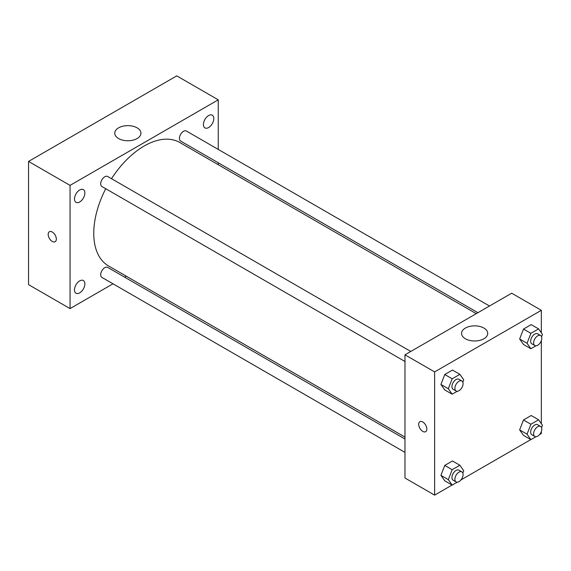 <?xml version="1.0" encoding="UTF-8"?>
<svg xmlns="http://www.w3.org/2000/svg" width="571" height="571" viewBox="0 0 571 571"><rect width="100%" height="100%" fill="white"/><g stroke="black" fill="none" stroke-linecap="round" stroke-linejoin="round"><path stroke-width="0.86" d="M112.994 283.808L70.047 308.604L28.55 284.644L28.55 161.429L176.753 75.864L218.25 99.825L218.25 149.416M208.615 115.549A7.344 4.24 120 0 0 203.818 122.016A7.344 4.24 120 0 0 204.946 127.904A7.344 4.24 120 0 0 212.291 123.664A7.344 4.24 120 0 0 212.291 115.185A7.344 4.24 120 0 0 208.615 115.549M79.683 189.986A7.344 4.24 120 0 0 74.88 196.46A7.344 4.24 120 0 0 76.007 202.341A7.344 4.24 120 0 0 83.352 198.101A7.344 4.24 120 0 0 83.352 189.622A7.344 4.24 120 0 0 79.683 189.986M79.683 280.889A7.344 4.24 120 0 0 74.88 287.363A7.344 4.24 120 0 0 76.007 293.244A7.344 4.24 120 0 0 83.352 289.005A7.344 4.24 120 0 0 83.352 280.525A7.344 4.24 120 0 0 79.683 280.889M70.047 308.604L70.047 185.389L28.55 161.429M70.047 185.389L218.25 99.825M137.111 138.546A13.097 7.566 180 0 1 122.829 140.18A13.097 7.566 180 0 1 114.75 133.193A13.097 7.566 180 0 1 127.847 125.634A13.097 7.566 180 0 1 140.944 133.193A13.097 7.566 180 0 1 137.111 138.546M126.241 276.157L124.564 277.128M56.336 239.085A5.767 3.326 60 0 1 55.144 241.719A5.767 3.326 60 0 1 49.377 238.393A5.767 3.326 60 0 1 49.377 231.74A5.767 3.326 60 0 1 53.824 233.282A5.767 3.326 60 0 1 56.336 239.085M55.144 241.719A5.767 3.326 60 0 1 49.384 238.393A5.767 3.326 60 0 1 49.384 231.733M218.25 162.771L218.25 164.712M489.49 306.013L186.403 131.03A5.781 3.34 120 0 0 183.512 131.316A5.781 3.34 120 0 0 179.422 138.396A5.781 3.34 120 0 0 180.614 141.044L477.927 312.694M404.982 439.028L107.676 267.385A5.781 3.34 120 0 0 104.786 267.671A5.781 3.34 120 0 0 100.696 274.751A5.781 3.34 120 0 0 101.895 277.399L404.982 452.389M410.77 351.465L107.676 176.482A5.781 3.34 120 0 0 104.786 176.767A5.781 3.34 120 0 0 101.003 181.864A5.781 3.34 120 0 0 101.895 186.496L404.982 361.486M105.742 188.723A71.261 41.141 120 0 0 93.758 233.303A71.261 41.141 120 0 0 108.519 265.929L404.982 437.093M476.243 313.665L179.779 142.5A71.261 41.141 120 0 0 111.531 178.702M452.082 485.05L434.624 495.136L404.982 478.02L404.982 354.805L511.687 293.201L541.329 310.31L541.329 332.779M541.329 431.555L541.329 433.525L539.624 434.51M530.809 439.599L460.897 479.961M523.486 344.47L519.639 338.988L523.486 329.067L531.187 324.621L523.486 329.067L519.639 338.988L523.486 344.47L530.902 348.745L527.047 343.271L530.902 333.343L538.603 328.896L542.45 334.378L541.551 336.69M444.766 480.825L440.912 475.343L444.766 465.422L452.468 460.975L444.766 465.422L440.912 475.343L444.766 480.825L452.175 485.1L448.321 479.626L452.175 469.697L459.876 465.258L463.723 470.732L462.831 473.045M541.329 340.651L541.329 423.689M434.624 495.136L434.624 371.921L541.329 310.31M523.486 435.373L519.639 429.892L523.486 419.97L531.187 415.524L523.486 419.97L519.639 429.892L523.486 435.373L530.902 439.649L527.047 434.174L530.902 424.246L538.603 419.806L542.45 425.281L541.551 427.593M444.766 389.922L440.912 384.44L444.766 374.519L452.468 370.072L444.766 374.519L440.912 384.44L444.766 389.922L452.175 394.197L448.321 388.723L452.175 378.794L459.876 374.348L463.723 379.829L462.831 382.142M434.624 371.921L404.982 354.805M465.379 338.76A13.097 7.566 180 0 1 461.539 333.414A13.097 7.566 180 0 1 474.637 325.855A13.097 7.566 180 0 1 487.741 333.414A13.097 7.566 180 0 1 479.654 340.402A13.097 7.566 180 0 1 465.379 338.76M426.844 429.035A5.767 3.326 60 0 1 425.652 431.669A5.767 3.326 60 0 1 419.885 428.343A5.767 3.326 60 0 1 419.885 421.691A5.767 3.326 60 0 1 424.324 423.232A5.767 3.326 60 0 1 426.844 429.035M425.652 431.669A5.767 3.326 60 0 1 419.885 428.343A5.767 3.326 60 0 1 419.885 421.691M457.257 391.263L452.175 394.197M461.882 380.978L458.92 379.265A5.781 3.34 120 0 0 454.459 380.814A5.781 3.34 120 0 0 451.932 386.638A5.781 3.34 120 0 0 453.131 389.286L456.093 390.992A5.781 3.34 120 0 0 461.882 387.652A5.781 3.34 120 0 0 461.882 380.978A5.781 3.34 120 0 0 457.421 382.527A5.781 3.34 120 0 0 454.901 388.344A5.781 3.34 120 0 0 456.093 390.992M448.321 388.723L440.912 384.44M452.175 378.794L444.766 374.519M459.876 374.348L452.468 370.072M535.983 345.812L530.902 348.745M540.609 335.527L537.639 333.814A5.781 3.34 120 0 0 533.186 335.363A5.781 3.34 120 0 0 530.659 341.187A5.781 3.34 120 0 0 531.858 343.835L534.82 345.541A5.781 3.34 120 0 0 540.609 342.2A5.781 3.34 120 0 0 540.609 335.527A5.781 3.34 120 0 0 536.148 337.076A5.781 3.34 120 0 0 533.621 342.893A5.781 3.34 120 0 0 534.82 345.541M527.047 343.271L519.639 338.988M530.902 333.343L523.486 329.067M538.603 328.896L531.187 324.621M457.257 482.167L452.175 485.1M461.882 471.882L458.92 470.169A5.781 3.34 120 0 0 454.459 471.717A5.781 3.34 120 0 0 451.932 477.542A5.781 3.34 120 0 0 453.131 480.19L456.093 481.903A5.781 3.34 120 0 0 461.882 478.562A5.781 3.34 120 0 0 461.882 471.882A5.781 3.34 120 0 0 457.421 473.43A5.781 3.34 120 0 0 454.901 479.255A5.781 3.34 120 0 0 456.093 481.903M448.321 479.626L440.912 475.343M452.175 469.697L444.766 465.422M459.876 465.258L452.468 460.975M535.983 436.715L530.902 439.649M540.609 426.43L537.639 424.717A5.781 3.34 120 0 0 533.186 426.266A5.781 3.34 120 0 0 530.659 432.09A5.781 3.34 120 0 0 531.858 434.738L534.82 436.451A5.781 3.34 120 0 0 540.609 433.111A5.781 3.34 120 0 0 540.609 426.43A5.781 3.34 120 0 0 536.148 427.979A5.781 3.34 120 0 0 533.621 433.803A5.781 3.34 120 0 0 534.82 436.451M527.047 434.174L519.639 429.892M530.902 424.246L523.486 419.97M538.603 419.806L531.187 415.524"/></g></svg>

